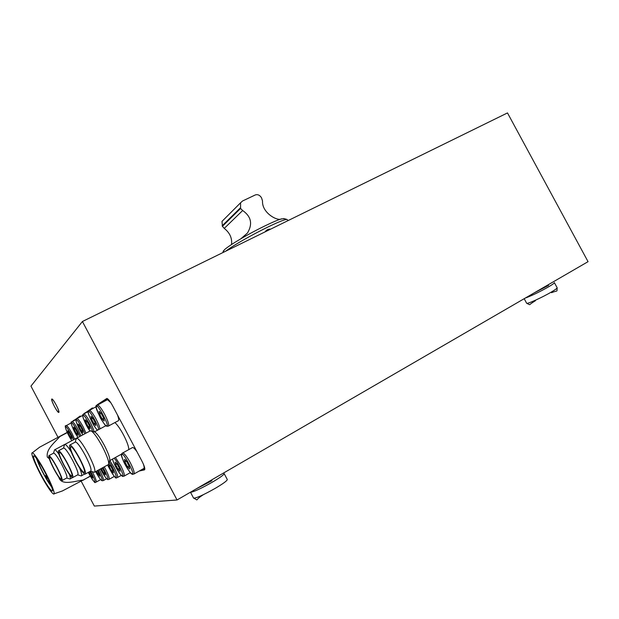 <?xml version="1.0" encoding="UTF-8"?>
<svg xmlns="http://www.w3.org/2000/svg" width="619" height="619" viewBox="0 0 619 619"><rect width="100%" height="100%" fill="white"/><g stroke="black" fill="none" stroke-linecap="round" stroke-linejoin="round"><path stroke-width="0.93" d="M284.353 218.693L281.63 218.863C275.254 220.488 255.686 230.02 240.822 238.802C232.798 243.538 227.366 247.159 224.535 249.65L223.095 251.763M281.63 218.863C277.707 221.563 261.744 212.859 262.533 201.036L261.543 197.84C259.856 195.163 257.806 194.188 255.368 194.908L242.594 200.966L240.567 202.792L240.559 208.471L222.422 226.306L224.248 228.396L242.663 210.522C251.244 216.511 252.838 224.024 247.438 233.054L240.822 238.802M222.422 226.306L221.997 221.393L223.188 220.194M265.118 231.854C266.487 229.881 268.337 228.976 270.665 229.138M288.175 220.542L287.023 219.482C282.473 218.569 237.928 241.572 225.718 251.19M231.514 244.544C232.28 238.207 229.858 232.829 224.248 228.396M242.663 210.522L240.559 208.471M76.377 433.532L74.203 429.424L73.661 427.04L75.301 428.766L77.483 432.905L78.017 435.281L76.377 433.532L77.491 432.936M75.332 428.828L74.203 429.424M97.431 470.61L99.233 474.022L99.69 476.243L96.316 471.229M97.964 474.347L99.079 473.728M71.332 436.372L71.866 438.639L70.311 436.944L68.229 433.006L67.688 430.723L69.235 432.402L71.332 436.372M70.311 436.944L71.34 436.395M69.266 432.457L68.229 433.006M132.195 447.715L132.667 447.46C133.588 447.568 135.019 448.992 136.969 451.731M143.384 464.103C144.351 467.051 144.397 468.56 143.515 468.629L134.114 473.899M127.499 466.78L124.945 461.967L124.52 459.306L126.671 461.48L129.239 466.339L129.65 468.978L127.499 466.78L129.031 465.929M126.369 461.178L124.945 461.967M107.002 399.897L107.466 399.65L110.801 402.675M117.517 415.032C118.887 418.8 119.072 420.75 118.074 420.874L108.588 425.957M102.189 418.993L99.644 414.188L99.11 411.326L101.145 413.283L103.713 418.135L104.224 420.982L102.189 418.993L103.721 418.181M101.191 413.368L99.644 414.188M95.311 422.862L95.837 425.555L93.926 423.644L91.504 419.063L90.962 416.355L92.865 418.243L95.311 422.862M93.926 423.644L95.318 422.909M92.904 418.32L91.504 419.063M102.274 467.941L104.866 472.576L105.315 474.881L103.512 472.924L101.237 468.513M102.383 468.065L101.268 468.676M103.512 472.924L104.704 472.266M82.412 430.128L82.946 432.596L81.228 430.801L78.984 426.561L78.443 424.085L80.153 425.864L82.412 430.128M81.228 430.801L82.42 430.166M80.184 425.926L78.984 426.561M113.045 470.486L113.478 472.901L111.567 470.866L109.215 466.424L108.766 463.995L110.677 466.014L113.045 470.486M111.567 470.866L112.867 470.146M110.43 465.751L109.215 466.424M88.262 426.831L85.925 422.406L85.383 419.806L87.194 421.64L89.562 426.104L90.088 428.696L88.262 426.831L89.569 426.143M87.233 421.709L85.925 422.406M89.825 471.546L92.192 475.825L92.657 477.953L91.024 476.119L88.912 472.049M91.024 476.119L92.053 475.554M89.91 471.639L88.935 472.173M119.629 468.8L120.055 471.307L118.043 469.202L115.614 464.614L115.173 462.084L117.177 464.165L119.629 468.8M116.914 463.894L115.614 464.614M118.043 469.202L119.436 468.428M56.167 404.973C58.372 409.337 59.176 411.759 58.588 412.231C57.737 411.914 56.352 409.987 54.441 406.474C52.244 402.133 51.431 399.712 52.019 399.216C52.863 399.534 54.24 401.452 56.167 404.973M36.405 458.3C38.819 465.008 42.649 472.761 47.903 481.559L51.795 487.339M40.111 463.817C37.016 458.841 34.958 456.195 33.921 455.878C31.515 455.035 38.873 471.74 45.705 482.758C48.862 487.865 50.982 490.604 52.073 490.968C54.534 491.981 47.083 474.974 40.111 463.817M36.482 458.4C38.858 465.039 42.657 472.73 47.88 481.466L51.756 487.223M39.616 462.122C47.887 475.361 56.669 495.494 53.598 493.993C52.282 493.444 49.806 490.233 46.177 484.344C38.254 471.554 29.666 452.156 32.312 452.829C33.48 453.085 35.917 456.18 39.616 462.122M90.297 476.251L62.364 490.96L54.039 493.838M82.946 480.305L90.204 476.088M58.836 477.288C61.389 486.217 75.185 480.901 82.907 480.112M67.262 432.604L59.873 436.527C54.743 442.57 45.845 449.177 47.33 457.116L49.211 458.664M39.601 447.204L67.185 432.418M50.766 484.569L46.657 479.029C41.783 470.711 38.935 464.606 38.115 460.706M45.636 475.531L47.106 478.874L45.636 475.531M84.795 413.391L88.587 410.861C85.964 409.461 93.19 427.095 97.67 430.128M90.142 409.84L92.858 408.045M79.588 467.918C81.731 473.202 82.25 475.879 81.159 475.934M63.386 448.164L63.533 447.939C65.057 447.955 68.136 452.172 72.756 460.598C77.321 469.62 78.938 474.386 77.592 474.889M80.694 475.756L77.654 474.858C78.837 474.139 77.205 469.388 72.748 460.598C68.601 452.992 65.629 448.767 63.834 447.924L63.448 448.133M67.548 463.414C72.021 472.22 73.684 476.963 72.539 477.667C70.744 476.746 67.788 472.498 63.672 464.923C59.231 456.195 57.567 451.452 58.689 450.678C60.445 451.545 63.401 455.793 67.548 463.414M67.324 463.507C63.649 456.745 61.026 452.976 59.463 452.21C58.472 452.884 59.942 457.093 63.889 464.838C67.533 471.562 70.156 475.322 71.75 476.135C72.763 475.516 71.286 471.307 67.324 463.507M64.384 445.193L64.956 444.349C66.117 444.643 68.191 447.119 71.162 451.762M77.228 437.795L77.801 437.54M73.676 420.788L76.253 419.009C75.797 418.784 75.874 419.976 76.477 422.568L82.884 434.824M77.77 418.003L80.571 416.154M69.367 474.355C70.473 477.489 70.659 479.044 69.908 479.021M53.42 453.24L53.536 453.046C54.882 453.116 57.683 457.054 61.946 464.846C66.179 473.187 67.726 477.589 66.597 478.054M62.186 480.468L66.651 478.023C67.633 477.35 66.063 472.955 61.939 464.854C58.085 457.758 55.362 453.82 53.783 453.046L53.474 453.209M57.103 467.469C61.235 475.585 62.836 479.973 61.885 480.63C60.306 479.787 57.598 475.825 53.768 468.761C49.659 460.706 48.065 456.319 48.994 455.607C50.541 456.404 53.242 460.358 57.103 467.469M56.909 467.546C53.489 461.24 51.091 457.735 49.713 457.023C48.893 457.658 50.309 461.542 53.954 468.691C57.35 474.959 59.749 478.464 61.149 479.214C61.993 478.626 60.577 474.734 56.909 467.546M54.371 450.392L54.828 449.719C55.578 449.874 56.925 451.359 58.859 454.176M66.326 443.583L66.775 443.382M114.917 422.568C117.417 424.812 120.287 428.936 123.537 434.933C127.096 441.858 128.845 446.748 128.775 449.595M144.095 466.881L144.831 469.279M144.8 469.303L140.675 470.223M107.35 398.597L108.936 400.532M98.181 404.532L107.249 398.543M94.189 431.853L94.931 432.085C97.322 433.787 100.464 438.206 104.348 445.347C108.658 453.812 110.399 458.981 109.571 460.861L108.782 463.554M83.48 414.088L83.085 414.498C82.613 414.235 82.683 415.481 83.279 418.235L89.964 431.041L91.31 430.971C94.088 432.952 97.756 438.128 102.313 446.516C107.366 456.443 109.416 462.486 108.457 464.652M76.083 439.15L76.818 438.066C79.255 439.119 83.101 444.457 88.362 454.083C94.049 465.333 96.03 471.423 94.305 472.336M85.476 473.93L90.521 471.16C91.968 470.394 90.266 465.209 85.414 455.623C90.389 465.449 92.061 470.649 90.451 471.198M79.797 458.664C84.664 468.274 86.397 473.45 85.004 474.193C82.931 473.187 79.673 468.606 75.232 460.435C70.396 450.918 68.67 445.742 70.032 444.922C72.059 445.858 75.309 450.446 79.797 458.664M79.526 458.772C75.557 451.483 72.671 447.413 70.876 446.578C69.661 447.305 71.193 451.893 75.487 460.343C79.425 467.585 82.312 471.647 84.145 472.537C85.383 471.879 83.844 467.283 79.526 458.772M75.038 442.237L75.216 441.966C76.98 441.904 80.377 446.461 85.422 455.615C80.934 447.413 77.661 442.856 75.595 441.943L75.108 442.206M51.764 399.046L51.903 399C53.319 398.706 60.128 411.898 58.828 412.409L58.697 412.447C57.281 412.718 50.549 399.712 51.764 399.046M81.213 481.234L94.336 506.071L177.049 499.982L588.05 261.667L507.487 112.929L82.412 321.509L30.95 386.124L57.993 437.3M177.049 499.982L82.412 321.509M72.895 421.206L80.099 416.084L80.865 416.37M83.96 413.832L92.324 407.983L93.16 408.254M100.193 403.201L97.021 404.872L106.886 398.435C108.232 398.853 110.167 401.336 112.673 405.886L141.883 461C144.482 466.153 145.341 469.109 144.459 469.867L139.236 471.036M222.159 225.819L240.28 207.953M71.92 421.717L72.199 421.57C73.468 422.05 75.472 424.804 78.218 429.826L80.965 435.846M78.017 437.424C73.94 432.124 70.048 421.709 71.564 423.071C71.185 420.866 77.661 429.957 79.797 436.472M99.233 469.62L100.077 471.152C102.909 476.723 103.961 479.887 103.241 480.646M98.127 470.231C101.593 477.102 102.808 480.429 101.787 480.22C101.245 480.793 99.187 477.922 95.62 471.608M66.032 425.609L66.272 425.477C67.448 425.942 69.359 428.596 72.005 433.432L74.644 439.173M71.286 422.839L65.653 426.004C64.33 424.247 66.148 432.488 71.866 440.658C68.005 435.521 64.252 425.609 65.668 426.917C65.297 424.827 71.425 433.517 73.529 439.769M122.384 453.054L122.763 452.899C124.512 453.51 127.065 456.853 130.416 462.927C133.719 469.473 134.849 473.21 133.805 474.139M122.059 454.648C122.624 450.663 136.226 476.359 132.11 473.636C131.429 477.319 118.128 452.203 122.059 454.648M97.021 405.151L97.469 404.903C99.125 405.46 101.547 408.633 104.727 414.428C108.046 420.997 109.269 424.905 108.387 426.151M96.649 406.675C96.92 402.141 110.507 427.783 106.685 425.632C106.29 429.849 93.02 404.787 96.649 406.675M88.989 410.451L89.376 410.242C90.9 410.768 93.183 413.809 96.231 419.365C98.32 423.373 99.589 426.537 100.03 428.859M97.887 430.012C96.239 431.544 85.453 409.701 88.618 411.929C88.355 407.666 100.58 429.184 98.375 429.748M104.232 466.865L105.772 469.612C108.689 475.361 109.764 478.634 108.99 479.423M103.071 467.5C107.141 475.206 108.611 479.036 107.489 478.99C106.747 479.508 104.418 476.158 100.495 468.923M103.961 473.403L103.636 472.854M76.748 418.483L76.949 418.436C78.28 418.931 80.362 421.763 83.194 426.94L86.018 433.153M82.907 434.809C78.667 429.354 74.698 418.599 76.276 419.991C75.913 417.701 82.629 427.04 84.811 433.795M109.795 460.567L114.035 467.368C117.084 473.388 118.175 476.816 117.316 477.651M109.199 462.145C113.997 468.521 117.509 478.851 115.753 477.195C114.616 477.52 111.9 473.45 107.605 465.008C113.06 475.106 116.016 479.354 116.473 477.767M88.3 411.542L83.836 413.894C85.267 414.413 87.465 417.361 90.413 422.746C92.401 426.561 93.631 429.586 94.096 431.83M89.979 431.01C85.492 425.299 81.445 414.103 83.116 415.519C82.613 412.355 91.581 425.942 92.463 431.319M92.185 471.647L92.966 473.078C95.69 478.425 96.719 481.458 96.069 482.178M90.536 471.214C94.266 478.325 95.651 481.845 94.676 481.768C94.042 482.247 91.914 479.121 88.269 472.398M115.42 457.48L120.69 465.565C123.846 471.794 124.953 475.346 124.024 476.228M114.004 458.253C117.827 461.147 125.247 478.425 122.407 475.748C122.639 478.673 112.991 463.817 112.581 459.043M87.078 411.859L84.13 413.415M75.797 419.311L73.042 420.758M193.546 498.04L193.569 498.086C196.053 498.341 203.357 495.045 215.474 488.213C223.42 483.493 227.351 480.584 227.281 479.501L224.163 473.643M195.774 489.134L211.938 480.7M190.474 492.198L191.023 492.26C194.869 491.401 201.949 488.043 212.278 482.193C220.232 477.489 224.186 474.626 224.14 473.589M526.622 303.202L526.645 303.248C526.823 304.401 542.12 297.491 551.235 292.106C555.367 289.669 557.332 288.222 557.139 287.75L554.384 282.666M534.065 292.973L548.558 285.382M525.477 297.948L526.839 297.491C533.152 295.008 540.348 291.487 548.426 286.914C552.566 284.492 554.547 283.061 554.361 282.62M223.374 250.857L222.848 252.598M240.567 202.792L221.997 221.393M283.68 218.492L287.023 219.482M247.438 233.054L241.224 238.563M76.021 419.558L71.541 422.119C70.21 420.286 71.858 428.727 77.994 437.432M103.435 480.499L106.685 478.696M95.612 471.616C100.773 481.11 102.174 480.839 102.468 480.754M132.667 447.46L122.152 453.286C122.33 454.122 119.877 452.071 123.676 461.759C128.969 472.583 132.923 475.183 132.892 474.262M107.466 399.65L96.618 405.569C95.055 404.749 96.363 408.973 100.549 418.251C106.182 427.381 106.607 426.027 107.698 426.298M96.247 406.629L88.587 410.861M109.199 479.261L114.376 476.382M100.479 468.931C105.385 478.673 108.186 480.166 108.186 479.532M82.784 415.364L76.253 419.009M117.556 477.466L121.363 475.338M96.239 482.046L100.68 479.578M88.262 472.405C92.92 480.545 95.272 483.834 95.326 482.278M124.287 476.019L130.377 472.614M112.519 459.074C113.718 463.422 116.063 468.142 119.568 473.233C121.804 475.872 122.995 476.909 123.15 476.336M32.312 452.829L39.778 447.065M84.602 474.046L81.623 475.686M77.654 474.858L72.91 477.458M63.834 447.924L58.689 450.678M63.533 447.939L64.624 444.427M76.261 438.314L64.956 444.349M72.431 477.636L70.28 478.82M66.782 478.069L69.537 478.874M53.783 453.046L48.994 455.607M53.536 453.046L54.565 449.789M64.531 444.543L54.828 449.719M121.688 454.029L109.741 460.598M105.973 425.679L94.343 431.907M107.969 464.807L94.893 472.011M90.722 471.214L93.709 472.096M84.145 472.537L84.571 472.305M75.595 441.943L70.032 444.922M75.216 441.966L76.392 438.167M90.606 430.7L76.818 438.066M94.931 432.085L91.31 430.971M190.459 492.213L193.569 498.086C199.775 500.903 193.26 500.933 203.458 494.635M524.192 298.698L526.645 303.248L529.462 304.664C530.769 304.378 528.378 305.059 535.474 300.679M551.506 292.71C558.338 289.854 556.698 292.679 557.162 287.804"/></g></svg>
